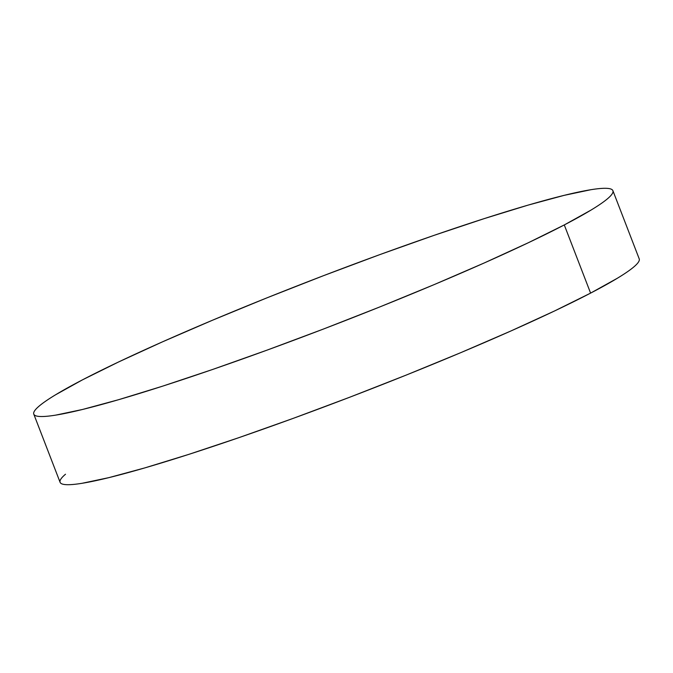 <?xml version="1.0" encoding="UTF-8"?>
<svg xmlns="http://www.w3.org/2000/svg" width="673" height="673" viewBox="0 0 673 673"><rect width="100%" height="100%" fill="white"/><g stroke="black" fill="none" stroke-linecap="round" stroke-linejoin="round"><path stroke-width="1.01" d="M564.285 224.933A310.362 24.893 158.9 0 1 243.601 358.591A310.362 24.893 158.9 0 1 33.785 414.139A310.362 24.893 158.9 0 1 82.409 379.883A310.362 24.893 158.9 0 1 403.085 246.234A310.362 24.893 158.9 0 1 612.901 190.678A310.362 24.893 158.9 0 1 564.285 224.933L590.591 293.117L564.285 224.933L528.271 242.768L484.383 262.899L434.312 284.544L379.976 306.871L323.461 329.038L266.937 350.17L212.592 369.477L162.496 386.201L118.583 399.703L82.535 409.47L55.741 415.123C48.456 416.293 42.954 416.738 39.236 416.444C35.518 416.15 33.658 415.132 33.65 413.382C33.642 411.632 35.492 409.192 39.194 406.055C42.895 402.917 48.389 399.148 55.657 394.748L82.409 379.883L118.423 362.049L162.302 341.926L212.382 320.281L266.718 297.946L323.233 275.787L379.749 254.646L434.102 235.348L484.198 218.624L528.112 205.114L564.159 195.355L590.944 189.702C598.23 188.524 603.731 188.087 607.45 188.381C611.168 188.676 613.036 189.693 613.044 191.443C613.053 193.193 611.202 195.633 607.5 198.771C603.79 201.9 598.305 205.669 591.037 210.077L564.285 224.933M33.785 414.139L60.099 482.322A310.362 24.893 -21.1 0 0 269.915 426.766A310.362 24.893 -21.1 0 0 590.591 293.117A310.362 24.893 -21.1 0 0 639.215 258.861L612.901 190.678M639.35 259.618C639.358 261.368 637.508 263.808 633.806 266.945C630.105 270.083 624.611 273.852 617.343 278.252L590.591 293.117L554.577 310.951L510.698 331.074L460.618 352.719L406.282 375.054L349.767 397.213L293.251 418.354L238.898 437.652L188.802 454.376L144.888 467.886L108.841 477.645L82.056 483.298C74.77 484.476 69.269 484.913 65.55 484.619C61.832 484.324 59.964 483.307 59.956 481.557C59.947 479.807 61.798 477.367 65.5 474.229"/></g></svg>

